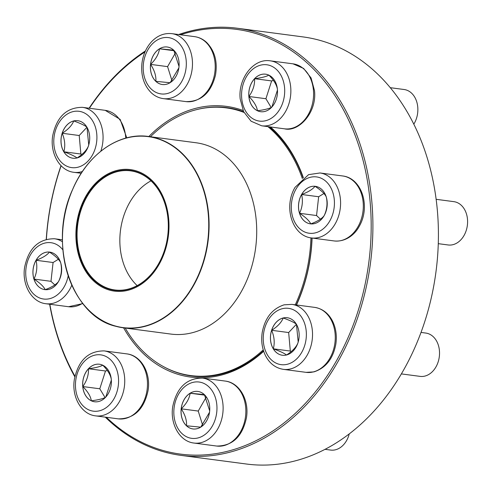 <?xml version="1.0" encoding="UTF-8"?>
<svg xmlns="http://www.w3.org/2000/svg" width="492" height="492" viewBox="0 0 492 492"><rect width="100%" height="100%" fill="white"/><g stroke="black" fill="none" stroke-linecap="round" stroke-linejoin="round"><path stroke-width="0.74" d="M178.639 34.538A215.422 162.581 97.5 0 1 237.464 28.259A215.422 162.581 97.5 0 1 370.464 263.097A215.422 162.581 97.5 0 1 181.099 455.395A215.422 162.581 97.5 0 1 107.607 419.362A215.422 162.581 97.5 0 1 105.3 417.148M74.827 376.811A215.422 162.581 97.5 0 1 49.643 304.222M46.254 239.297A215.422 162.581 97.5 0 1 61.008 165.65M89.089 108.215A215.422 162.581 97.5 0 1 145.417 50.947M181.099 455.395L246.615 464.042A215.422 162.581 -82.5 0 0 435.98 271.744A215.422 162.581 -82.5 0 0 302.986 36.906L237.464 28.259M106.364 417.29A214.204 161.665 -82.5 0 0 107.391 418.262A214.204 161.665 -82.5 0 0 366.189 278.853A214.204 161.665 -82.5 0 0 180.472 34.778M144.98 51.918A214.204 161.665 -82.5 0 0 89.384 108.258M61.125 165.767A214.204 161.665 -82.5 0 0 46.383 239.266M49.833 304.253A214.204 161.665 -82.5 0 0 74.95 376.232M263.663 351.251A136.536 103.043 97.5 0 1 144.051 354.246A136.536 103.043 97.5 0 1 123.59 327.838M148.836 136.53A136.536 103.043 97.5 0 1 243.066 110.479M270.477 126.961A136.536 103.043 97.5 0 1 303.355 177.717M312.088 238.03A136.536 103.043 97.5 0 1 296.498 304.978M162.864 366.282A135.318 102.127 -82.5 0 0 191.579 375.98A135.318 102.127 -82.5 0 0 263.515 350.796M296.307 304.954A135.318 102.127 -82.5 0 0 311.959 238.017M303.127 177.895A135.318 102.127 -82.5 0 0 269.216 126.795M243.681 111.795A135.318 102.127 -82.5 0 0 226.984 107.668A135.318 102.127 -82.5 0 0 196.738 109.593M173.682 50.166A18.917 14.28 97.5 0 1 177.864 72.183A18.917 14.28 97.5 0 1 162.28 84.513A18.917 14.28 97.5 0 1 150.601 63.892A18.917 14.28 97.5 0 1 167.231 47.004A18.917 14.28 97.5 0 1 173.682 50.166M170.078 82.73L155.866 81.352A18.917 14.28 -82.5 0 0 162.298 84.519M150.577 64.384A18.917 14.28 -82.5 0 0 155.866 81.352C156.259 76.02 154.5 70.362 150.577 64.384C155.7 59.477 158.676 54.274 159.506 48.794A18.917 14.28 -82.5 0 0 150.577 64.384L167.588 66.629L171.991 80.762M167.249 47.004A18.917 14.28 -82.5 0 0 159.506 48.794L173.725 50.172M173.774 50.252L179.039 66.445M178.879 67.859L170.164 82.65M175.41 52.976L167.588 66.629M159.506 48.794L174.07 50.719M73.702 120.94A18.917 14.28 97.5 0 1 77.822 120.7A18.917 14.28 97.5 0 1 89.501 141.321A18.917 14.28 97.5 0 1 72.871 158.209A18.917 14.28 97.5 0 1 60.983 140.3A18.917 14.28 97.5 0 1 73.702 120.94M88.572 145.657C86.9 150.017 83.056 154.125 77.035 157.975C74.815 156.204 70.418 154.144 63.849 151.782A18.917 14.28 -82.5 0 0 72.896 158.215M62.201 133.264A18.917 14.28 -82.5 0 0 63.849 151.782C65.442 145.89 64.895 139.722 62.201 133.264C68.173 129.47 72.016 125.362 73.739 120.946A18.917 14.28 -82.5 0 0 62.201 133.264L79.212 135.509L80.86 154.027L81.832 154.482M77.841 120.7A18.917 14.28 -82.5 0 0 73.739 120.946C80.257 123.283 84.649 125.349 86.924 127.139M87.004 127.336L88.738 144.986M86.955 127.243L79.212 135.509M63.849 151.782L80.86 154.027M36.033 260.274A18.917 14.28 97.5 0 1 49.766 252.107A18.917 14.28 97.5 0 1 61.445 272.728A18.917 14.28 97.5 0 1 44.815 289.616A18.917 14.28 97.5 0 1 36.033 260.274M49.784 252.107A18.917 14.28 -82.5 0 0 49.434 252.07A18.917 14.28 -82.5 0 0 36.07 260.274A18.917 14.28 -82.5 0 0 33.966 279.075C36.814 273.134 37.515 266.867 36.07 260.274C42.644 257.845 47.097 255.108 49.434 252.07C55.332 255.883 59.083 259.413 60.694 262.66C62.146 269.167 61.445 275.434 58.591 281.461C56.309 284.462 51.857 287.199 45.227 289.665C43.616 286.418 39.864 282.888 33.966 279.075A18.917 14.28 -82.5 0 0 44.834 289.622M58.357 259.284L53.081 262.519L50.977 281.319L54.827 284.942M36.07 260.274L53.081 262.519M33.966 279.075L50.977 281.319M82.742 386.54A18.917 14.28 97.5 0 1 99.489 364.246A18.917 14.28 97.5 0 1 111.174 384.873A18.917 14.28 97.5 0 1 94.544 401.761A18.917 14.28 97.5 0 1 82.742 386.54M105.62 397.272C103.006 398.735 98.246 399.916 91.346 400.808C90.657 396.368 87.804 391.614 82.779 386.546C86.82 380.931 88.72 374.996 88.492 368.742C95.393 367.844 100.153 366.669 102.766 365.205C107.748 370.212 110.608 374.972 111.333 379.473M111.34 380.119L105.755 397.081M99.513 364.252A18.917 14.28 -82.5 0 0 88.492 368.742A18.917 14.28 -82.5 0 0 82.779 386.546A18.917 14.28 -82.5 0 0 91.346 400.808A18.917 14.28 -82.5 0 0 94.562 401.761M107.348 370.531L105.503 370.986L99.79 388.791L105.054 397.561M88.492 368.742L105.503 370.986M82.779 386.546L99.79 388.791M150.447 136.745A135.017 101.899 97.5 0 1 226.16 107.865A135.017 101.899 97.5 0 1 236.584 109.98A135.017 101.899 97.5 0 1 244.001 112.434M267.9 126.622A135.017 101.899 97.5 0 1 302.334 178.528M310.944 237.876A135.017 101.899 97.5 0 1 295.274 304.819M263.232 349.873A135.017 101.899 97.5 0 1 190.828 375.581A135.017 101.899 97.5 0 1 125.202 328.053M135.202 170.564A61.291 46.254 97.5 0 1 154.851 270.963A61.291 46.254 97.5 0 1 77.305 249.579A61.291 46.254 97.5 0 1 135.202 170.564M135.023 171.394A60.436 45.615 97.5 0 1 154.402 270.397A60.436 45.615 97.5 0 1 77.927 249.309A60.436 45.615 97.5 0 1 135.023 171.394M135.189 171.782A60.073 45.338 97.5 0 1 167.169 239.426A60.073 45.338 97.5 0 1 114.827 289.96A60.073 45.338 97.5 0 1 77.742 224.469A60.073 45.338 97.5 0 1 130.546 170.841A60.073 45.338 97.5 0 1 135.189 171.782M137.17 285.606A60.073 45.338 97.5 0 1 120.522 230.115A60.073 45.338 97.5 0 1 150.995 180.841M186.468 425.777A18.917 14.28 97.5 0 1 182.286 403.76A18.917 14.28 97.5 0 1 197.87 391.429A18.917 14.28 97.5 0 1 209.555 412.056A18.917 14.28 97.5 0 1 192.925 428.944A18.917 14.28 97.5 0 1 186.468 425.777M325.015 449.325L330.679 450.075A21.845 16.488 -82.5 0 0 349.252 433.87M197.895 391.435A18.917 14.28 -82.5 0 0 190.152 393.225L204.364 394.602M204.42 394.682L209.678 410.869M209.524 412.284L200.804 427.081M200.724 427.161L186.505 425.783A18.917 14.28 -82.5 0 0 192.944 428.944M181.222 408.815A18.917 14.28 -82.5 0 0 186.505 425.783C186.905 420.445 185.146 414.793 181.222 408.815C186.345 403.901 189.322 398.704 190.152 393.225A18.917 14.28 -82.5 0 0 181.222 408.815L198.233 411.06L202.636 425.186M206.056 397.407L198.233 411.06M190.152 393.225L204.715 395.144M286.449 355.003A18.917 14.28 97.5 0 1 282.328 355.242A18.917 14.28 97.5 0 1 270.649 334.622A18.917 14.28 97.5 0 1 287.279 317.734A18.917 14.28 97.5 0 1 299.167 335.649A18.917 14.28 97.5 0 1 286.449 355.003M401.355 373.902L420.088 376.374A21.845 16.488 -82.5 0 0 424.848 376.097A21.845 16.488 -82.5 0 0 439.528 353.748A21.845 16.488 -82.5 0 0 425.801 333.059L421.004 332.426M287.297 317.734A18.917 14.28 -82.5 0 0 283.195 317.98A18.917 14.28 -82.5 0 0 271.658 330.298C277.623 326.503 281.473 322.395 283.195 317.98C289.708 320.317 294.105 322.377 296.381 324.173M296.461 324.363L298.195 342.02M298.029 342.69C296.356 347.051 292.512 351.159 286.492 355.009C284.271 353.238 279.874 351.177 273.306 348.816A18.917 14.28 -82.5 0 0 282.346 355.249M271.658 330.298A18.917 14.28 -82.5 0 0 273.306 348.816C274.899 342.924 274.351 336.749 271.658 330.298L288.669 332.543L290.317 351.06L291.289 351.516M296.412 324.277L288.669 332.543M273.306 348.816L290.317 351.06M324.123 215.674A18.917 14.28 97.5 0 1 310.384 223.835A18.917 14.28 97.5 0 1 298.705 203.214A18.917 14.28 97.5 0 1 315.335 186.327A18.917 14.28 97.5 0 1 324.123 215.674M438.28 243.669L448.144 244.967A21.845 16.488 -82.5 0 0 464.005 235.539A21.845 16.488 -82.5 0 0 453.858 201.652L436.158 199.315M301.645 194.494A18.917 14.28 -82.5 0 0 299.542 213.294C302.383 207.353 303.084 201.087 301.645 194.494C308.213 192.058 312.672 189.328 315.003 186.29A18.917 14.28 -82.5 0 0 301.645 194.494L318.656 196.738L316.553 215.539L320.403 219.161M315.36 186.327A18.917 14.28 -82.5 0 0 315.003 186.29C320.901 190.103 324.652 193.633 326.264 196.88C327.715 203.387 327.014 209.653 324.16 215.68C321.885 218.682 317.426 221.412 310.796 223.885C309.185 220.637 305.434 217.107 299.542 213.294A18.917 14.28 -82.5 0 0 310.409 223.842M323.927 193.504L318.656 196.738M299.542 213.294L316.553 215.539M277.414 89.403A18.917 14.28 97.5 0 1 260.662 111.696A18.917 14.28 97.5 0 1 248.983 91.075A18.917 14.28 97.5 0 1 265.612 74.187A18.917 14.28 97.5 0 1 277.414 89.403M413.827 124.15A21.845 16.488 -82.5 0 0 417.757 107.09A21.845 16.488 -82.5 0 0 404.135 89.513L390.304 87.687M248.903 96.481A18.917 14.28 -82.5 0 0 257.464 110.749C256.775 106.309 253.921 101.555 248.903 96.481C252.937 90.872 254.844 84.938 254.61 78.683A18.917 14.28 -82.5 0 0 248.903 96.481L265.914 98.726L271.178 107.502M265.631 74.187A18.917 14.28 -82.5 0 0 254.61 78.683C261.51 77.785 266.27 76.604 268.884 75.147C273.872 80.153 276.725 84.907 277.451 89.409M277.463 90.054L271.873 107.016M271.738 107.213C269.124 108.677 264.364 109.851 257.464 110.749A18.917 14.28 -82.5 0 0 260.68 111.702M273.472 80.467L271.621 80.928L265.914 98.726M254.61 78.683L271.621 80.928M151.351 89.163A28.401 21.433 -82.5 0 0 186.093 67.822A28.401 21.433 -82.5 0 0 156.819 40.289A28.401 21.433 -82.5 0 0 151.351 89.163M194.617 36.648C199.174 37.287 203.208 39.255 206.726 42.546C214.813 50.977 217.728 61.838 215.478 75.141C210.957 92.933 201.142 101.758 186.044 101.616A32.767 24.729 -82.5 0 0 213.036 80.264A32.767 24.729 -82.5 0 0 205.797 42.127A32.767 24.729 -82.5 0 0 194.617 36.648L171.886 33.647A32.767 24.729 97.5 0 1 192.114 69.366A32.767 24.729 97.5 0 1 163.307 98.621C158.75 97.976 154.716 96.014 151.198 92.717C143.91 85.288 140.817 75.59 141.911 63.616C142.92 55.202 145.995 48.056 151.142 42.177C157.102 35.707 164.014 32.866 171.886 33.647M77.822 167.249A28.401 21.433 -82.5 0 0 92.668 120.964A28.401 21.433 -82.5 0 0 55.553 130.159A28.401 21.433 -82.5 0 0 77.822 167.249M82.41 171.511A32.767 24.729 97.5 0 1 81.045 171.899A32.767 24.729 97.5 0 1 73.905 172.317C59.354 170.718 49.735 152.76 52.73 135.595C56.783 116.782 66.697 107.367 82.478 107.342A32.767 24.729 97.5 0 1 100.805 151.235M125.749 138.129A32.767 24.729 -82.5 0 0 105.208 110.343L82.478 107.342M62.89 249.868A28.401 21.433 -82.5 0 0 31.691 252.882A28.401 21.433 -82.5 0 0 33.124 293.515A28.401 21.433 -82.5 0 0 64.194 286.762A28.401 21.433 -82.5 0 0 68.185 275.852M82.84 303.582L68.579 306.725A32.767 24.729 -82.5 0 0 82.595 303.263M71.801 285.163A32.767 24.729 97.5 0 1 69.63 289.585A32.767 24.729 97.5 0 1 45.842 303.724C31.297 302.125 21.679 284.167 24.674 267.002C28.721 248.189 38.64 238.774 54.421 238.749A32.767 24.729 97.5 0 1 62.459 241.763M118.443 377.696A28.401 21.433 -82.5 0 0 84.163 361.589A28.401 21.433 -82.5 0 0 88.443 409.725A28.401 21.433 -82.5 0 0 118.443 377.696M126.881 353.889C141.425 355.488 151.044 373.446 148.049 390.611C144.002 409.424 134.088 418.84 118.308 418.864A32.767 24.729 -82.5 0 0 147.317 380.254A32.767 24.729 -82.5 0 0 126.881 353.889L104.144 350.894A32.767 24.729 97.5 0 1 124.581 377.253A32.767 24.729 97.5 0 1 95.571 415.863C81.02 414.27 71.401 396.312 74.403 379.147C78.449 360.335 88.363 350.913 104.144 350.894M97.231 154.353A96.481 72.816 97.5 0 1 148.43 136.475L196.056 142.76A96.481 72.816 97.5 0 1 203.503 144.273A96.481 72.816 97.5 0 1 254.868 252.919A96.481 72.816 97.5 0 1 170.81 334.068L123.184 327.783A96.481 72.816 97.5 0 1 115.731 326.27A96.481 72.816 97.5 0 1 78.376 297.236M148.43 136.475A96.481 72.816 97.5 0 1 155.878 137.988A96.481 72.816 97.5 0 1 207.243 246.633A96.481 72.816 97.5 0 1 123.184 327.783L115.712 326.27C70.657 316.085 47.656 242.74 72.662 189.371C87.484 154.199 119.107 132.084 148.43 136.475M115.565 326.067A96.303 72.681 -82.5 0 0 205.951 251.504A96.303 72.681 -82.5 0 0 155.632 138.141A96.303 72.681 -82.5 0 0 65.251 212.704A96.303 72.681 -82.5 0 0 115.565 326.067M208.805 386.78A28.401 21.433 -82.5 0 0 174.057 408.12A28.401 21.433 -82.5 0 0 203.331 435.66A28.401 21.433 -82.5 0 0 208.805 386.78M225.262 381.072C239.807 382.671 249.426 400.629 246.43 417.794C242.384 436.607 232.47 446.023 216.689 446.047A32.767 24.729 -82.5 0 0 243.681 424.694A32.767 24.729 -82.5 0 0 236.437 386.558A32.767 24.729 -82.5 0 0 225.262 381.072L202.526 378.077A32.767 24.729 97.5 0 1 213.706 383.557A32.767 24.729 97.5 0 1 220.945 421.693A32.767 24.729 97.5 0 1 193.953 443.046C179.402 441.453 169.783 423.495 172.784 406.331C176.831 387.518 186.745 378.096 202.526 378.077M282.334 308.699A28.401 21.433 -82.5 0 0 267.482 354.984A28.401 21.433 -82.5 0 0 304.597 345.79A28.401 21.433 -82.5 0 0 282.334 308.699M314.665 307.377C322.469 308.662 328.41 313.201 332.487 320.999C335.931 328.01 337.051 335.71 335.839 344.099C333.102 358.754 325.79 368.016 313.902 371.897L306.092 372.352A32.767 24.729 -82.5 0 0 313.232 371.934A32.767 24.729 -82.5 0 0 335.261 338.404A32.767 24.729 -82.5 0 0 314.665 307.377L291.934 304.376A32.767 24.729 97.5 0 1 312.162 340.101A32.767 24.729 97.5 0 1 283.361 369.351C275.557 368.065 269.616 363.526 265.539 355.728C262.095 348.717 260.975 341.024 262.187 332.629C264.924 317.98 272.236 308.712 284.124 304.831L291.934 304.376M295.963 189.18A28.401 21.433 -82.5 0 0 309.702 233.3A28.401 21.433 -82.5 0 0 332.924 192.759A28.401 21.433 -82.5 0 0 295.963 189.18M342.727 175.97C361.565 178.049 371.036 206.302 359.129 226.529C355.15 234.057 346.079 242.169 334.148 240.945A32.767 24.729 -82.5 0 0 357.936 226.8A32.767 24.729 -82.5 0 0 342.727 175.97L319.991 172.969A32.767 24.729 97.5 0 1 340.224 208.694A32.767 24.729 97.5 0 1 311.418 237.943C292.58 235.865 283.109 207.612 295.009 187.384L308.558 174.654L319.991 172.969M241.707 98.246A28.401 21.433 -82.5 0 0 275.994 114.353A28.401 21.433 -82.5 0 0 271.707 66.217A28.401 21.433 -82.5 0 0 241.707 98.246M292.998 63.831L303.601 68.425L311.073 77.964L314.493 90.62C317.137 112.459 298.607 132.477 284.425 128.806A32.767 24.729 -82.5 0 0 313.435 90.19A32.767 24.729 -82.5 0 0 292.998 63.831L270.268 60.83A32.767 24.729 97.5 0 1 290.495 96.549A32.767 24.729 97.5 0 1 261.689 125.804L251.086 121.21L243.62 111.672L240.194 99.009C237.845 78.991 253.269 58.068 270.268 60.83M186.044 101.616L163.307 98.621M81.235 173.282L73.905 172.317M105.208 110.343L120.14 119.365L126.764 137.858M62.435 239.807L54.421 238.749M68.579 306.725L45.842 303.724M118.308 418.864L95.571 415.863M190.828 375.581L198.393 376.577M226.16 107.865L233.725 108.867M216.689 446.047L193.953 443.046M306.092 372.352L283.361 369.351M334.148 240.945L311.418 237.943M284.425 128.806L261.689 125.804"/></g></svg>
